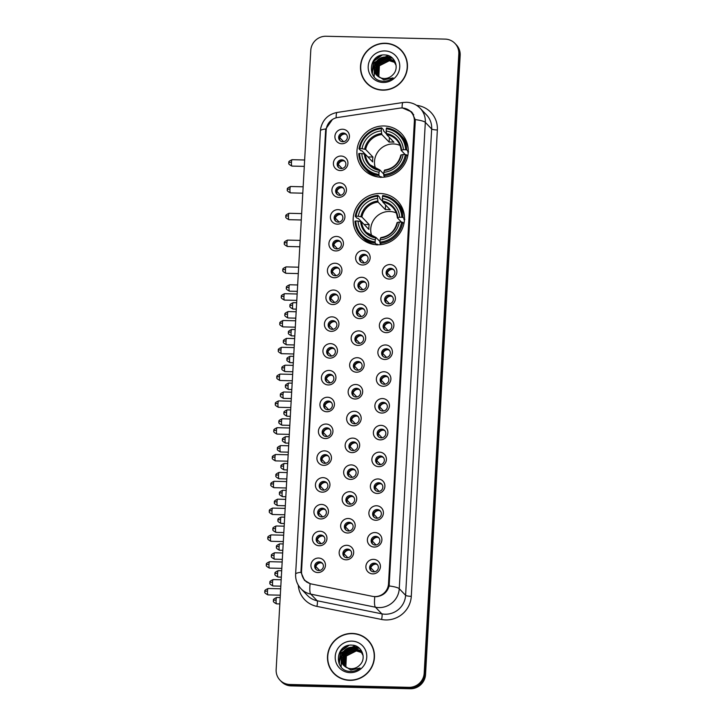 <?xml version="1.0" encoding="UTF-8"?>
<svg xmlns="http://www.w3.org/2000/svg" width="725" height="725" viewBox="0 0 725 725"><rect width="100%" height="100%" fill="white"/><g stroke="black" fill="none" stroke-linecap="round" stroke-linejoin="round"><path stroke-width="1.09" d="M380.253 193.502A26.073 25.248 -43.8 0 0 355.567 208.99A26.073 25.248 -43.8 0 0 360.008 237.193A26.073 25.248 -43.8 0 0 377.381 244.778A26.073 25.248 -43.8 0 0 402.058 229.29A26.073 25.248 -43.8 0 0 397.626 201.088A26.073 25.248 -43.8 0 0 380.253 193.502M384.023 125.969A26.073 25.248 -43.8 0 0 359.346 141.457A26.073 25.248 -43.8 0 0 363.778 169.659A26.073 25.248 -43.8 0 0 381.16 177.244A26.073 25.248 -43.8 0 0 405.837 161.766A26.073 25.248 -43.8 0 0 401.405 133.563A26.073 25.248 -43.8 0 0 384.023 125.969M340.261 170.547A7.377 7.15 136.2 0 1 333.409 163.125A7.377 7.15 136.2 0 1 341.067 156.038A7.377 7.15 136.2 0 1 347.918 163.469A7.377 7.15 136.2 0 1 340.261 170.547M341.756 159.826A4.423 4.287 -43.8 0 0 338.321 167.239A4.423 4.287 -43.8 0 0 345.462 165.898A4.423 4.287 -43.8 0 0 341.756 159.826M338.765 197.354A7.377 7.15 136.2 0 1 331.914 189.923A7.377 7.15 136.2 0 1 339.572 182.836A7.377 7.15 136.2 0 1 346.423 190.267A7.377 7.15 136.2 0 1 338.765 197.354M340.261 186.624A4.423 4.287 -43.8 0 0 336.817 194.046A4.423 4.287 -43.8 0 0 343.958 192.705A4.423 4.287 -43.8 0 0 340.261 186.624M337.261 224.152A7.377 7.15 136.2 0 1 330.41 216.721A7.377 7.15 136.2 0 1 338.077 209.643A7.377 7.15 136.2 0 1 344.928 217.065A7.377 7.15 136.2 0 1 337.261 224.152M338.756 213.422A4.423 4.287 -43.8 0 0 335.322 220.844A4.423 4.287 -43.8 0 0 342.463 219.503A4.423 4.287 -43.8 0 0 338.756 213.422M335.766 250.95A7.377 7.15 136.2 0 1 328.914 243.518A7.377 7.15 136.2 0 1 336.572 236.441A7.377 7.15 136.2 0 1 343.423 243.872A7.377 7.15 136.2 0 1 335.766 250.95M337.261 240.22A4.423 4.287 -43.8 0 0 333.826 247.642A4.423 4.287 -43.8 0 0 340.968 246.301A4.423 4.287 -43.8 0 0 337.261 240.22M334.27 277.748A7.377 7.15 136.2 0 1 327.419 270.325A7.377 7.15 136.2 0 1 335.077 263.238A7.377 7.15 136.2 0 1 341.928 270.67A7.377 7.15 136.2 0 1 334.27 277.748M335.766 267.027A4.423 4.287 -43.8 0 0 332.322 274.44A4.423 4.287 -43.8 0 0 339.463 273.098A4.423 4.287 -43.8 0 0 335.766 267.027M332.766 304.554A7.377 7.15 136.2 0 1 325.915 297.123A7.377 7.15 136.2 0 1 333.582 290.036A7.377 7.15 136.2 0 1 340.433 297.468A7.377 7.15 136.2 0 1 332.766 304.554M334.261 293.824A4.423 4.287 -43.8 0 0 330.827 301.247A4.423 4.287 -43.8 0 0 337.968 299.905A4.423 4.287 -43.8 0 0 334.261 293.824M331.271 331.352A7.377 7.15 136.2 0 1 324.419 323.921A7.377 7.15 136.2 0 1 332.077 316.843A7.377 7.15 136.2 0 1 338.928 324.265A7.377 7.15 136.2 0 1 331.271 331.352M332.766 320.622A4.423 4.287 -43.8 0 0 329.331 328.044A4.423 4.287 -43.8 0 0 336.472 326.703A4.423 4.287 -43.8 0 0 332.766 320.622M329.775 358.15A7.377 7.15 136.2 0 1 322.924 350.719A7.377 7.15 136.2 0 1 330.582 343.641A7.377 7.15 136.2 0 1 337.433 351.072A7.377 7.15 136.2 0 1 329.775 358.15M331.271 347.429A4.423 4.287 -43.8 0 0 327.827 354.842A4.423 4.287 -43.8 0 0 334.968 353.501A4.423 4.287 -43.8 0 0 331.271 347.429M328.271 384.957A7.377 7.15 136.2 0 1 321.42 377.526A7.377 7.15 136.2 0 1 329.087 370.439A7.377 7.15 136.2 0 1 335.938 377.87A7.377 7.15 136.2 0 1 328.271 384.957M329.766 374.227A4.423 4.287 -43.8 0 0 326.332 381.64A4.423 4.287 -43.8 0 0 333.473 380.299A4.423 4.287 -43.8 0 0 329.766 374.227M326.776 411.755A7.377 7.15 136.2 0 1 319.924 404.323A7.377 7.15 136.2 0 1 327.582 397.237A7.377 7.15 136.2 0 1 334.433 404.668A7.377 7.15 136.2 0 1 326.776 411.755M328.271 401.025A4.423 4.287 -43.8 0 0 324.836 408.447A4.423 4.287 -43.8 0 0 331.978 407.106A4.423 4.287 -43.8 0 0 328.271 401.025M325.28 438.553A7.377 7.15 136.2 0 1 318.429 431.121A7.377 7.15 136.2 0 1 326.087 424.043A7.377 7.15 136.2 0 1 332.938 431.475A7.377 7.15 136.2 0 1 325.28 438.553M326.776 427.822A4.423 4.287 -43.8 0 0 323.332 435.245A4.423 4.287 -43.8 0 0 330.473 433.903A4.423 4.287 -43.8 0 0 326.776 427.822M323.776 465.35A7.377 7.15 136.2 0 1 316.925 457.919A7.377 7.15 136.2 0 1 324.592 450.841A7.377 7.15 136.2 0 1 331.443 458.272A7.377 7.15 136.2 0 1 323.776 465.35M325.271 454.629A4.423 4.287 -43.8 0 0 321.837 462.042A4.423 4.287 -43.8 0 0 328.978 460.701A4.423 4.287 -43.8 0 0 325.271 454.629M322.281 492.157A7.377 7.15 136.2 0 1 315.429 484.726A7.377 7.15 136.2 0 1 323.087 477.639A7.377 7.15 136.2 0 1 329.938 485.07A7.377 7.15 136.2 0 1 322.281 492.157M323.776 481.427A4.423 4.287 -43.8 0 0 320.341 488.84A4.423 4.287 -43.8 0 0 327.483 487.508A4.423 4.287 -43.8 0 0 323.776 481.427M320.785 518.955A7.377 7.15 136.2 0 1 313.934 511.524A7.377 7.15 136.2 0 1 321.592 504.437A7.377 7.15 136.2 0 1 328.443 511.868A7.377 7.15 136.2 0 1 320.785 518.955M322.281 508.225A4.423 4.287 -43.8 0 0 318.837 515.647A4.423 4.287 -43.8 0 0 325.978 514.306A4.423 4.287 -43.8 0 0 322.281 508.225M319.281 545.753A7.377 7.15 136.2 0 1 312.43 538.322A7.377 7.15 136.2 0 1 320.097 531.244A7.377 7.15 136.2 0 1 326.948 538.675A7.377 7.15 136.2 0 1 319.281 545.753M320.776 535.023A4.423 4.287 -43.8 0 0 317.342 542.445A4.423 4.287 -43.8 0 0 324.483 541.104A4.423 4.287 -43.8 0 0 320.776 535.023M317.786 572.551A7.377 7.15 136.2 0 1 310.934 565.119A7.377 7.15 136.2 0 1 318.592 558.042A7.377 7.15 136.2 0 1 325.443 565.473A7.377 7.15 136.2 0 1 317.786 572.551M319.281 561.83A4.423 4.287 -43.8 0 0 315.846 569.243A4.423 4.287 -43.8 0 0 322.987 567.902A4.423 4.287 -43.8 0 0 319.281 561.83M341.756 143.749A7.377 7.15 136.2 0 1 334.905 136.318A7.377 7.15 136.2 0 1 342.572 129.24A7.377 7.15 136.2 0 1 349.423 136.672A7.377 7.15 136.2 0 1 341.756 143.749M343.251 133.019A4.423 4.287 -43.8 0 0 339.817 140.442A4.423 4.287 -43.8 0 0 346.958 139.1A4.423 4.287 -43.8 0 0 343.251 133.019M362.491 265.006A7.377 7.15 136.2 0 1 355.64 257.583A7.377 7.15 136.2 0 1 363.307 250.497A7.377 7.15 136.2 0 1 370.158 257.928A7.377 7.15 136.2 0 1 362.491 265.006M363.986 254.285A4.423 4.287 -43.8 0 0 360.552 261.698A4.423 4.287 -43.8 0 0 367.693 260.357A4.423 4.287 -43.8 0 0 363.986 254.285M360.996 291.812A7.377 7.15 136.2 0 1 354.144 284.381A7.377 7.15 136.2 0 1 361.811 277.294A7.377 7.15 136.2 0 1 368.663 284.726A7.377 7.15 136.2 0 1 360.996 291.812M362.491 281.083A4.423 4.287 -43.8 0 0 359.056 288.505A4.423 4.287 -43.8 0 0 366.197 287.163A4.423 4.287 -43.8 0 0 362.491 281.083M359.5 318.61A7.377 7.15 136.2 0 1 352.649 311.179A7.377 7.15 136.2 0 1 360.307 304.101A7.377 7.15 136.2 0 1 367.158 311.532A7.377 7.15 136.2 0 1 359.5 318.61M360.996 307.88A4.423 4.287 -43.8 0 0 357.552 315.303A4.423 4.287 -43.8 0 0 364.693 313.961A4.423 4.287 -43.8 0 0 360.996 307.88M357.996 345.408A7.377 7.15 136.2 0 1 351.145 337.977A7.377 7.15 136.2 0 1 358.812 330.899A7.377 7.15 136.2 0 1 365.663 338.33A7.377 7.15 136.2 0 1 357.996 345.408M359.491 334.687A4.423 4.287 -43.8 0 0 356.057 342.1A4.423 4.287 -43.8 0 0 363.198 340.759A4.423 4.287 -43.8 0 0 359.491 334.687M356.501 372.215A7.377 7.15 136.2 0 1 349.649 364.784A7.377 7.15 136.2 0 1 357.316 357.697A7.377 7.15 136.2 0 1 364.167 365.128A7.377 7.15 136.2 0 1 356.501 372.215M357.996 361.485A4.423 4.287 -43.8 0 0 354.561 368.898A4.423 4.287 -43.8 0 0 361.702 367.566A4.423 4.287 -43.8 0 0 357.996 361.485M355.005 399.013A7.377 7.15 136.2 0 1 348.154 391.582A7.377 7.15 136.2 0 1 355.812 384.495A7.377 7.15 136.2 0 1 362.663 391.926A7.377 7.15 136.2 0 1 355.005 399.013M356.501 388.283A4.423 4.287 -43.8 0 0 353.057 395.705A4.423 4.287 -43.8 0 0 360.198 394.364A4.423 4.287 -43.8 0 0 356.501 388.283M353.501 425.811A7.377 7.15 136.2 0 1 346.65 418.379A7.377 7.15 136.2 0 1 354.317 411.302A7.377 7.15 136.2 0 1 361.168 418.733A7.377 7.15 136.2 0 1 353.501 425.811M354.996 415.081A4.423 4.287 -43.8 0 0 351.562 422.503A4.423 4.287 -43.8 0 0 358.703 421.162A4.423 4.287 -43.8 0 0 354.996 415.081M352.006 452.608A7.377 7.15 136.2 0 1 345.154 445.177A7.377 7.15 136.2 0 1 352.821 438.099A7.377 7.15 136.2 0 1 359.663 445.531A7.377 7.15 136.2 0 1 352.006 452.608M353.501 441.888A4.423 4.287 -43.8 0 0 350.066 449.301A4.423 4.287 -43.8 0 0 357.208 447.959A4.423 4.287 -43.8 0 0 353.501 441.888M350.51 479.415A7.377 7.15 136.2 0 1 343.659 471.984A7.377 7.15 136.2 0 1 351.317 464.897A7.377 7.15 136.2 0 1 358.168 472.328A7.377 7.15 136.2 0 1 350.51 479.415M352.006 468.685A4.423 4.287 -43.8 0 0 348.562 476.098A4.423 4.287 -43.8 0 0 355.703 474.766A4.423 4.287 -43.8 0 0 352.006 468.685M349.006 506.213A7.377 7.15 136.2 0 1 342.155 498.782A7.377 7.15 136.2 0 1 349.822 491.695A7.377 7.15 136.2 0 1 356.673 499.126A7.377 7.15 136.2 0 1 349.006 506.213M350.501 495.483A4.423 4.287 -43.8 0 0 347.067 502.905A4.423 4.287 -43.8 0 0 354.208 501.564A4.423 4.287 -43.8 0 0 350.501 495.483M347.511 533.011A7.377 7.15 136.2 0 1 340.659 525.58A7.377 7.15 136.2 0 1 348.326 518.502A7.377 7.15 136.2 0 1 355.168 525.933A7.377 7.15 136.2 0 1 347.511 533.011M349.006 522.281A4.423 4.287 -43.8 0 0 345.571 529.703A4.423 4.287 -43.8 0 0 352.712 528.362A4.423 4.287 -43.8 0 0 349.006 522.281M346.015 559.809A7.377 7.15 136.2 0 1 339.164 552.377A7.377 7.15 136.2 0 1 346.822 545.3A7.377 7.15 136.2 0 1 353.673 552.731A7.377 7.15 136.2 0 1 346.015 559.809M347.511 549.088A4.423 4.287 -43.8 0 0 344.067 556.501A4.423 4.287 -43.8 0 0 351.208 555.16A4.423 4.287 -43.8 0 0 347.511 549.088M389.225 279.071A7.377 7.15 136.2 0 1 382.374 271.639A7.377 7.15 136.2 0 1 390.032 264.553A7.377 7.15 136.2 0 1 396.883 271.984A7.377 7.15 136.2 0 1 389.225 279.071M390.721 268.341A4.423 4.287 -43.8 0 0 387.286 275.763A4.423 4.287 -43.8 0 0 394.427 274.422A4.423 4.287 -43.8 0 0 390.721 268.341M387.721 305.868A7.377 7.15 136.2 0 1 380.879 298.437A7.377 7.15 136.2 0 1 388.537 291.359A7.377 7.15 136.2 0 1 395.388 298.791A7.377 7.15 136.2 0 1 387.721 305.868M389.225 295.138A4.423 4.287 -43.8 0 0 385.782 302.561A4.423 4.287 -43.8 0 0 392.923 301.219A4.423 4.287 -43.8 0 0 389.225 295.138M386.226 332.666A7.377 7.15 136.2 0 1 379.374 325.235A7.377 7.15 136.2 0 1 387.041 318.157A7.377 7.15 136.2 0 1 393.892 325.588A7.377 7.15 136.2 0 1 386.226 332.666M387.721 321.945A4.423 4.287 -43.8 0 0 384.286 329.358A4.423 4.287 -43.8 0 0 391.428 328.017A4.423 4.287 -43.8 0 0 387.721 321.945M384.73 359.473A7.377 7.15 136.2 0 1 377.879 352.042A7.377 7.15 136.2 0 1 385.537 344.955A7.377 7.15 136.2 0 1 392.388 352.386A7.377 7.15 136.2 0 1 384.73 359.473M386.226 348.743A4.423 4.287 -43.8 0 0 382.791 356.156A4.423 4.287 -43.8 0 0 389.932 354.824A4.423 4.287 -43.8 0 0 386.226 348.743M383.226 386.271A7.377 7.15 136.2 0 1 376.375 378.84A7.377 7.15 136.2 0 1 384.042 371.753A7.377 7.15 136.2 0 1 390.893 379.184A7.377 7.15 136.2 0 1 383.226 386.271M384.73 375.541A4.423 4.287 -43.8 0 0 381.287 382.963A4.423 4.287 -43.8 0 0 388.428 381.622A4.423 4.287 -43.8 0 0 384.73 375.541M381.731 413.069A7.377 7.15 136.2 0 1 374.879 405.638A7.377 7.15 136.2 0 1 382.546 398.56A7.377 7.15 136.2 0 1 389.397 405.991A7.377 7.15 136.2 0 1 381.731 413.069M383.226 402.339A4.423 4.287 -43.8 0 0 379.791 409.761A4.423 4.287 -43.8 0 0 386.933 408.42A4.423 4.287 -43.8 0 0 383.226 402.339M380.235 439.867A7.377 7.15 136.2 0 1 373.384 432.435A7.377 7.15 136.2 0 1 381.042 425.358A7.377 7.15 136.2 0 1 387.893 432.789A7.377 7.15 136.2 0 1 380.235 439.867M381.731 429.146A4.423 4.287 -43.8 0 0 378.296 436.559A4.423 4.287 -43.8 0 0 385.437 435.218A4.423 4.287 -43.8 0 0 381.731 429.146M378.731 466.673A7.377 7.15 136.2 0 1 371.88 459.242A7.377 7.15 136.2 0 1 379.547 452.155A7.377 7.15 136.2 0 1 386.398 459.587A7.377 7.15 136.2 0 1 378.731 466.673M380.235 455.943A4.423 4.287 -43.8 0 0 376.792 463.366A4.423 4.287 -43.8 0 0 383.933 462.024A4.423 4.287 -43.8 0 0 380.235 455.943M377.236 493.471A7.377 7.15 136.2 0 1 370.384 486.04A7.377 7.15 136.2 0 1 378.051 478.953A7.377 7.15 136.2 0 1 384.903 486.384A7.377 7.15 136.2 0 1 377.236 493.471M378.731 482.741A4.423 4.287 -43.8 0 0 375.296 490.163A4.423 4.287 -43.8 0 0 382.438 488.822A4.423 4.287 -43.8 0 0 378.731 482.741M375.74 520.269A7.377 7.15 136.2 0 1 368.889 512.838A7.377 7.15 136.2 0 1 376.547 505.76A7.377 7.15 136.2 0 1 383.398 513.191A7.377 7.15 136.2 0 1 375.74 520.269M377.236 509.539A4.423 4.287 -43.8 0 0 373.801 516.961A4.423 4.287 -43.8 0 0 380.942 515.62A4.423 4.287 -43.8 0 0 377.236 509.539M374.236 547.067A7.377 7.15 136.2 0 1 367.385 539.645A7.377 7.15 136.2 0 1 375.052 532.558A7.377 7.15 136.2 0 1 381.903 539.989A7.377 7.15 136.2 0 1 374.236 547.067M375.74 536.346A4.423 4.287 -43.8 0 0 372.297 543.759A4.423 4.287 -43.8 0 0 379.438 542.418A4.423 4.287 -43.8 0 0 375.74 536.346M372.741 573.874A7.377 7.15 136.2 0 1 365.889 566.442A7.377 7.15 136.2 0 1 373.556 559.356A7.377 7.15 136.2 0 1 380.407 566.787A7.377 7.15 136.2 0 1 372.741 573.874M374.236 563.144A4.423 4.287 -43.8 0 0 370.801 570.566A4.423 4.287 -43.8 0 0 377.942 569.225A4.423 4.287 -43.8 0 0 374.236 563.144M338.774 167.656A4.423 4.287 136.2 0 1 345.1 161.584M337.279 194.454A4.423 4.287 136.2 0 1 343.596 188.382M335.775 221.252A4.423 4.287 136.2 0 1 342.1 215.189M334.279 248.05A4.423 4.287 136.2 0 1 340.605 241.987M332.784 274.857A4.423 4.287 136.2 0 1 339.101 268.785M331.28 301.654A4.423 4.287 136.2 0 1 337.605 295.583M329.784 328.452A4.423 4.287 136.2 0 1 336.11 322.389M328.289 355.25A4.423 4.287 136.2 0 1 334.606 349.187M326.785 382.057A4.423 4.287 136.2 0 1 333.11 375.985M325.289 408.855A4.423 4.287 136.2 0 1 331.615 402.783M323.794 435.653A4.423 4.287 136.2 0 1 330.111 429.59M322.29 462.45A4.423 4.287 136.2 0 1 328.615 456.388M320.794 489.257A4.423 4.287 136.2 0 1 327.12 483.185M319.299 516.055A4.423 4.287 136.2 0 1 325.616 509.992M317.795 542.853A4.423 4.287 136.2 0 1 324.12 536.79M316.299 569.651A4.423 4.287 136.2 0 1 322.625 563.588M340.27 140.849A4.423 4.287 136.2 0 1 346.595 134.787M361.005 262.115A4.423 4.287 136.2 0 1 367.33 256.043M359.509 288.913A4.423 4.287 136.2 0 1 365.835 282.841M358.014 315.71A4.423 4.287 136.2 0 1 364.34 309.647M356.51 342.508A4.423 4.287 136.2 0 1 362.835 336.445M355.014 369.315A4.423 4.287 136.2 0 1 361.34 363.243M353.519 396.113A4.423 4.287 136.2 0 1 359.836 390.041M352.015 422.911A4.423 4.287 136.2 0 1 358.34 416.848M350.519 449.708A4.423 4.287 136.2 0 1 356.845 443.646M349.024 476.515A4.423 4.287 136.2 0 1 355.341 470.443M347.52 503.313A4.423 4.287 136.2 0 1 353.845 497.25M346.024 530.111A4.423 4.287 136.2 0 1 352.35 524.048M344.529 556.918A4.423 4.287 136.2 0 1 350.846 550.846M387.739 276.171A4.423 4.287 136.2 0 1 394.065 270.099M386.244 302.968A4.423 4.287 136.2 0 1 392.56 296.906M384.739 329.766A4.423 4.287 136.2 0 1 391.065 323.703M383.244 356.573A4.423 4.287 136.2 0 1 389.57 350.501M381.749 383.371A4.423 4.287 136.2 0 1 388.065 377.308M380.244 410.169A4.423 4.287 136.2 0 1 386.57 404.106M378.749 436.967A4.423 4.287 136.2 0 1 385.075 430.904M377.254 463.773A4.423 4.287 136.2 0 1 383.57 457.702M375.749 490.571A4.423 4.287 136.2 0 1 382.075 484.508M374.254 517.369A4.423 4.287 136.2 0 1 380.58 511.306M372.759 544.176A4.423 4.287 136.2 0 1 379.075 538.104M371.254 570.974A4.423 4.287 136.2 0 1 377.58 564.902M399.756 108.134A13.277 12.86 136.2 0 1 414.365 121.365L388.509 583.842A13.277 12.86 136.2 0 1 372.46 596.34L311.623 584.033A13.277 12.86 136.2 0 1 301.555 570.91L326.196 130.101A13.277 12.86 136.2 0 1 337.705 117.495L399.756 108.134M385.292 43.237A23.852 23.109 -43.8 0 0 362.708 57.411A23.852 23.109 -43.8 0 0 366.759 83.221A23.852 23.109 -43.8 0 0 382.664 90.163A23.852 23.109 -43.8 0 0 405.248 75.989A23.852 23.109 -43.8 0 0 401.188 50.188A23.852 23.109 -43.8 0 0 385.292 43.237M363.832 78.953A23.852 23.109 -43.8 0 0 367.104 83.565M352.296 633.423A23.852 23.109 -43.8 0 0 329.712 647.597A23.852 23.109 -43.8 0 0 333.763 673.398A23.852 23.109 -43.8 0 0 349.667 680.349A23.852 23.109 -43.8 0 0 372.251 666.175A23.852 23.109 -43.8 0 0 368.191 640.374A23.852 23.109 -43.8 0 0 352.296 633.423M330.836 669.139A23.852 23.109 -43.8 0 0 334.107 673.752M402.846 108.107L411.664 111.931L415.198 119.598L415.253 121.555L389.126 585.945C387.313 592.162 383.181 595.742 376.737 596.657L374.798 596.666A17.219 3.552 101.4 0 0 375.478 607.224L310.808 594.138A19.675 19.058 136.2 0 1 301.038 588.782L307.391 595.406A19.675 19.058 -43.8 0 0 317.16 600.762L381.821 613.839A19.675 19.058 -43.8 0 0 385.165 614.211A19.675 19.058 -43.8 0 0 405.601 595.325L431.674 128.987A19.675 19.058 -43.8 0 0 426.517 114.903L420.174 108.279A19.675 19.058 136.2 0 1 425.321 122.362A17.219 2.972 -176.8 0 0 415.198 119.598M408.918 110.191L411.854 112.176M280.013 680.186L281.373 681.6A14.754 14.292 -43.8 0 0 291.205 685.895L410.214 688.75L409.543 688.043A14.754 14.292 -43.8 0 0 424.868 673.878L459.487 54.665A14.754 14.292 -43.8 0 0 455.617 44.107A14.754 14.292 -43.8 0 1 459.487 54.665L424.868 673.878A14.754 14.292 -43.8 0 1 409.543 688.043L290.535 685.188L409.543 688.043L408.864 687.336A14.754 14.292 -43.8 0 0 424.188 673.172L458.807 53.958A14.754 14.292 -43.8 0 0 454.947 43.4A14.754 14.292 -43.8 0 0 445.105 39.105L326.096 36.25A14.754 14.292 -43.8 0 0 310.771 50.415L276.153 669.628A14.754 14.292 -43.8 0 0 280.013 680.186A14.754 14.292 -43.8 0 0 289.855 684.482L408.864 687.336M280.693 680.893A14.754 14.292 -43.8 0 0 290.535 685.188A14.754 14.292 -43.8 0 1 280.693 680.893M416.612 105.361A24.596 23.825 136.2 0 1 437.356 129.983L411.283 596.331A24.596 23.825 136.2 0 1 385.745 619.938A24.596 23.825 136.2 0 1 381.567 619.467L316.897 606.39A4.921 1.015 -78.6 0 0 317.16 600.762L310.808 594.138A17.219 3.552 101.4 0 1 310.119 583.652L304.4 580.227L300.993 572.306L301.002 570.811L325.616 130.509L325.779 128.996L332.458 119.417M304.835 580.662L302.397 576.275M368.527 640.728A23.852 23.109 -43.8 0 0 364.05 637.266M401.523 50.542A23.852 23.109 -43.8 0 0 397.046 47.08M410.214 688.75A14.754 14.292 -43.8 0 0 425.539 674.585L460.167 55.372A14.754 14.292 -43.8 0 0 456.297 44.814L454.947 43.4M404.795 55.163A23.608 22.865 -43.8 0 0 401.695 51.058L401.016 50.36A23.608 22.865 -43.8 0 0 385.274 43.482A23.608 22.865 -43.8 0 0 362.926 57.502A23.608 22.865 -43.8 0 0 366.941 83.049A23.608 22.865 -43.8 0 0 382.682 89.918A23.608 22.865 -43.8 0 0 405.03 75.898A23.608 22.865 -43.8 0 0 401.016 50.36M382.456 62.25L388.836 59.704M378.64 76.796L379.13 65.504L389.08 60.447L394.826 62.314M378.803 76.904L379.392 65.785L389.352 60.728L394.926 62.486M377.988 76.333L377.263 75.128L378.051 64.38L388.002 59.332L394.391 61.661M378.142 76.46L377.526 75.409L378.323 64.661L388.274 59.604L394.5 61.815M377.372 75.835L376.184 74.004L376.973 63.256L386.933 58.208L393.911 61.045M377.526 75.962L376.456 74.285L377.245 63.537L387.195 58.489L394.038 61.19M396.104 65.359L393.394 60.465L385.854 57.085C375.894 56.133 369.949 69.944 377.335 75.79A11.12 10.766 -43.8 0 0 392.687 74.947C400.01 68.313 394.853 55.172 385.265 54.982C368.336 53.224 366.252 80.466 382.628 81.191L383.443 81.236C387.032 81.282 390.249 80.167 393.095 77.883L383.833 79.85L376.819 75.291M376.955 75.427L375.378 73.162L376.166 62.422L386.126 57.366L393.53 60.601M384.857 50.931A16.032 15.533 -43.8 0 0 368.209 66.319A16.032 15.533 -43.8 0 0 383.099 82.469A16.032 15.533 -43.8 0 0 399.747 67.081A16.032 15.533 -43.8 0 0 384.857 50.931M366.941 83.049L367.62 83.756A23.608 22.865 -43.8 0 0 371.581 87.027M372.278 73.905L373.855 61.181L382.039 55.136M374.136 76.723L374.925 62.296L388.491 55.689M374.517 66.301L376.003 63.419L383.715 57.529M385.392 57.076L391.065 57.003M375.595 67.425L377.082 64.543L384.794 58.652M386.461 58.199L389.098 57.891M389.588 57.882L392.551 58.208M371.889 72.998L373.719 61.036L380.417 55.526M373.973 76.524L374.789 62.16L388.02 55.526M374.87 65.032L375.867 63.283L382.401 57.837M384.504 57.112L390.82 56.849M375.94 66.156L376.946 64.398L383.471 58.961M385.582 58.236L388.663 57.764M389.225 57.746L392.397 58.063M371.798 645.341A23.608 22.865 -43.8 0 0 368.699 641.244L368.019 640.537A23.608 22.865 -43.8 0 0 352.278 633.668A23.608 22.865 -43.8 0 0 329.929 647.688A23.608 22.865 -43.8 0 0 333.944 673.235A23.608 22.865 -43.8 0 0 349.686 680.104A23.608 22.865 -43.8 0 0 372.034 666.085A23.608 22.865 -43.8 0 0 368.019 640.537M349.459 652.437L355.839 649.89M345.644 666.982L346.133 655.69L356.084 650.633L361.829 652.5M345.807 667.091L346.396 655.971L356.356 650.914L361.929 652.672M344.991 666.52L344.266 665.314L345.055 654.566L355.005 649.509L361.394 651.847M345.145 666.638L344.529 665.595L345.327 654.847L355.277 649.79L361.503 652.002M344.375 666.021L343.188 664.191L343.976 653.442L353.936 648.395L360.914 651.222M344.529 666.148L343.46 664.472L344.248 653.723L354.199 648.676L361.041 651.376M363.107 655.545L360.397 650.642L352.858 647.271C342.898 646.319 336.953 660.131 344.339 665.976A11.12 10.766 -43.8 0 0 359.691 665.133C367.013 658.499 361.857 645.359 352.268 645.168C335.34 643.41 333.255 670.652 349.631 671.377L350.447 671.423C354.036 671.468 357.253 670.344 360.098 668.069L350.837 670.036L343.822 665.478M343.958 665.613L342.381 663.348L343.17 652.6L353.129 647.552L360.533 650.787M351.861 641.118A16.032 15.533 -43.8 0 0 335.213 656.506A16.032 15.533 -43.8 0 0 350.103 672.655A16.032 15.533 -43.8 0 0 366.75 657.267A16.032 15.533 -43.8 0 0 351.861 641.118M333.944 673.235L334.624 673.942A23.608 22.865 -43.8 0 0 338.584 677.213M339.282 664.091L340.859 651.358L349.042 645.322M341.14 666.909L341.928 652.482L355.495 645.875M341.52 656.487L343.007 653.606L350.719 647.715M352.395 647.262L358.068 647.189M342.599 657.602L344.085 654.729L351.797 648.839M353.465 648.386L356.102 648.077M356.591 648.068L359.555 648.395M338.892 663.185L340.723 651.222L347.42 645.712M340.977 666.71L341.792 652.346L355.023 645.712M341.874 655.219L342.871 653.461L349.405 648.023M351.507 647.298L357.824 647.035M342.943 656.342L343.949 654.584L350.474 649.147M352.586 648.422L355.667 647.951M356.229 647.933L359.401 648.25M400.01 145.399A18.197 17.627 -43.8 0 0 393.412 143.949A18.197 17.627 -43.8 0 0 375.659 168.753M380.571 177.226L379.012 175.595L378.894 174.453A23.418 22.674 -43.8 0 1 359.555 153.473L361.793 153.528A21.152 20.49 -43.8 0 0 379.021 172.215L379.864 169.994L383.761 174.054M365.201 154.198L361.993 150.845L360.833 150.682L359.02 148.797L359.827 148.643A23.418 22.674 -43.8 0 1 381.45 128.651L381.332 130.89A21.152 20.49 -43.8 0 0 362.065 148.698L365.672 149.477L372.949 157.062A18.197 17.627 -43.8 0 0 372.677 161.902L365.409 154.316L361.793 153.528M405.628 149.74L406.77 149.939A24.396 23.635 -43.8 0 0 400.363 134.895A24.396 23.635 -43.8 0 0 386.516 127.972L386.289 128.769A23.418 22.674 -43.8 0 1 405.628 149.74L403.39 149.685A21.152 20.49 -43.8 0 0 386.162 131.007L386.688 134.642L393.965 142.227A18.197 17.627 -43.8 0 0 391.554 142.009A18.197 17.627 -43.8 0 0 389.126 142.109L381.848 134.524L381.332 130.89M408.583 151.824L407.695 151.942L408.22 152.486M381.631 177.253L381.015 176.61L380.824 177.489M381.45 128.651L381.676 127.854L383.489 129.739L383.57 130.908L386.461 133.926M359.555 153.473L358.757 153.627A24.396 23.635 -43.8 0 0 365.155 168.671L366.968 170.565A24.396 23.635 -43.8 0 0 378.169 177M383.842 175.713A24.396 23.635 -43.8 0 0 406.498 154.778L405.357 154.579A23.418 22.674 -43.8 0 1 383.733 174.562L383.842 175.713L385.111 177.036M407.731 156.056L406.498 154.778M365.155 168.671A24.396 23.635 -43.8 0 0 379.012 175.595M381.676 127.854A24.396 23.635 -43.8 0 0 359.02 148.797M383.733 174.562L383.86 172.323A21.152 20.49 -43.8 0 0 403.118 154.525L405.357 154.579M379.021 172.215L378.894 174.453M362.065 148.698L359.827 148.643M403.118 154.525L401.288 154.869A18.922 18.324 -43.8 0 1 384.368 170.52L383.86 172.323M364.394 153.981A18.922 18.324 -43.8 0 0 379.528 170.402L379.864 169.994M408.148 148.244A24.396 23.635 -43.8 0 0 402.176 136.78L400.363 134.895M406.77 149.939L408.266 151.498M386.162 131.007L386.289 128.769M405.221 154.57L401.142 150.329L403.39 149.685M401.142 150.329L401.559 150.03A18.922 18.324 -43.8 0 0 386.425 133.618M389.388 137.46L389.126 142.109M372.949 157.062L367.928 156.944M396.231 212.923A18.197 17.627 -43.8 0 0 389.642 211.483A18.197 17.627 -43.8 0 0 371.889 236.287M376.792 244.76L375.233 243.129L375.115 241.978A23.418 22.674 -43.8 0 1 355.785 221.007L358.023 221.062A21.152 20.49 -43.8 0 0 375.242 239.739L376.094 237.528L379.982 241.588M361.431 221.723L358.213 218.379L357.062 218.216L355.25 216.322L356.048 216.177A23.418 22.674 -43.8 0 1 377.68 196.185L377.553 198.423A21.152 20.49 -43.8 0 0 358.286 216.222L361.902 217.011L369.179 224.596A18.197 17.627 -43.8 0 0 368.907 229.435L361.63 221.85L358.023 221.062M401.849 217.273L402.991 217.473A24.396 23.635 -43.8 0 0 396.593 202.429A24.396 23.635 -43.8 0 0 382.737 195.505L382.519 196.303A23.418 22.674 -43.8 0 1 401.849 217.273L399.611 217.219A21.152 20.49 -43.8 0 0 382.392 198.541L382.909 202.175L390.186 209.761A18.197 17.627 -43.8 0 0 387.775 209.543A18.197 17.627 -43.8 0 0 385.347 209.643L378.069 202.058L377.553 198.423M404.804 219.358L403.925 219.476L404.441 220.019M377.861 244.787L377.236 244.144L377.045 245.023M377.68 196.185L377.897 195.387L379.71 197.273L379.791 198.442L382.691 201.459M355.785 221.007L354.978 221.161A24.396 23.635 -43.8 0 0 361.376 236.205L363.189 238.099A24.396 23.635 -43.8 0 0 374.399 244.533M380.072 243.247A24.396 23.635 -43.8 0 0 402.719 222.312L401.577 222.104A23.418 22.674 -43.8 0 1 379.954 242.096L380.072 243.247L381.341 244.57M403.952 223.59L402.719 222.312M361.376 236.205A24.396 23.635 -43.8 0 0 375.233 243.129M377.897 195.387A24.396 23.635 -43.8 0 0 355.25 216.322M379.954 242.096L380.081 239.857A21.152 20.49 -43.8 0 0 399.339 222.058L401.577 222.104M375.242 239.739L375.115 241.978M358.286 216.222L356.048 216.177M399.339 222.058L397.517 222.403A18.922 18.324 -43.8 0 1 380.589 238.045L380.081 239.857M360.615 221.515A18.922 18.324 -43.8 0 0 375.749 237.936L376.094 237.528M404.369 215.778A24.396 23.635 -43.8 0 0 398.406 204.314L396.593 202.429M402.991 217.473L404.487 219.023M382.392 198.541L382.519 196.303M401.442 222.104L397.373 217.863L399.611 217.219M397.373 217.863L397.789 217.563A18.922 18.324 -43.8 0 0 382.655 201.151M385.609 204.994L385.347 209.643M369.179 224.596L364.149 224.478M392.361 269.319A5.41 5.238 -43.8 0 0 387.304 273.062L391.065 276.986M390.857 296.117A5.41 5.238 -43.8 0 0 385.8 299.86L389.57 303.793M389.361 322.915A5.41 5.238 -43.8 0 0 384.304 326.667L388.074 330.591M387.866 349.713A5.41 5.238 -43.8 0 0 382.809 353.465L386.57 357.389M386.362 376.52A5.41 5.238 -43.8 0 0 381.305 380.263L385.075 384.187M384.866 403.317A5.41 5.238 -43.8 0 0 379.809 407.06L383.579 410.993M383.371 430.115A5.41 5.238 -43.8 0 0 378.314 433.867L382.075 437.791M381.867 456.913A5.41 5.238 -43.8 0 0 376.81 460.665L380.58 464.589M380.371 483.72A5.41 5.238 -43.8 0 0 375.314 487.463L379.084 491.387M378.876 510.518A5.41 5.238 -43.8 0 0 373.819 514.261L377.58 518.194M377.372 537.316A5.41 5.238 -43.8 0 0 372.315 541.067L376.085 544.992M375.876 564.123A5.41 5.238 -43.8 0 0 370.819 567.865L374.589 571.789M365.627 255.254A5.41 5.238 -43.8 0 0 360.57 259.006L364.34 262.93M364.131 282.061A5.41 5.238 -43.8 0 0 359.074 285.804L362.835 289.728M362.636 308.859A5.41 5.238 -43.8 0 0 357.57 312.602L361.34 316.535M361.132 335.657A5.41 5.238 -43.8 0 0 356.075 339.409L359.845 343.333M359.636 362.455A5.41 5.238 -43.8 0 0 354.579 366.207L358.34 370.131M358.141 389.262A5.41 5.238 -43.8 0 0 353.075 393.004L356.845 396.928M356.637 416.059A5.41 5.238 -43.8 0 0 351.58 419.802L355.35 423.735M355.141 442.857A5.41 5.238 -43.8 0 0 350.084 446.609L353.845 450.533M353.637 469.655A5.41 5.238 -43.8 0 0 348.58 473.407L352.35 477.331M352.142 496.462A5.41 5.238 -43.8 0 0 347.085 500.205L350.855 504.129M350.646 523.26A5.41 5.238 -43.8 0 0 345.589 527.002L349.35 530.936M349.142 550.058A5.41 5.238 -43.8 0 0 344.085 553.809L347.855 557.733M344.892 133.998A5.41 5.238 -43.8 0 0 339.835 137.741L343.605 141.674M343.396 160.796A5.41 5.238 -43.8 0 0 338.339 164.548L342.1 168.472M341.892 187.603A5.41 5.238 -43.8 0 0 336.835 191.346L340.605 195.27M340.397 214.401A5.41 5.238 -43.8 0 0 335.34 218.143L339.11 222.067M338.901 241.198A5.41 5.238 -43.8 0 0 333.844 244.95L337.605 248.874M337.397 267.996A5.41 5.238 -43.8 0 0 332.34 271.748L336.11 275.672M335.902 294.803A5.41 5.238 -43.8 0 0 330.845 298.546L334.615 302.47M334.406 321.601A5.41 5.238 -43.8 0 0 329.349 325.344L333.11 329.277M332.902 348.399A5.41 5.238 -43.8 0 0 327.845 352.151L331.615 356.075M331.407 375.197A5.41 5.238 -43.8 0 0 326.35 378.948L330.12 382.873M329.911 402.003A5.41 5.238 -43.8 0 0 324.854 405.746L328.615 409.67M328.407 428.801A5.41 5.238 -43.8 0 0 323.35 432.544L327.12 436.477M326.912 455.599A5.41 5.238 -43.8 0 0 321.855 459.351L325.625 463.275M325.416 482.397A5.41 5.238 -43.8 0 0 320.359 486.149L324.12 490.073M323.912 509.204A5.41 5.238 -43.8 0 0 318.855 512.947L322.625 516.871M322.417 536.002A5.41 5.238 -43.8 0 0 317.36 539.744L321.13 543.678M320.921 562.799A5.41 5.238 -43.8 0 0 315.864 566.551L319.625 570.475M388.509 583.842L389.343 584.703M414.365 121.365L415.217 122.253M411.283 596.331A4.921 0.852 3.2 0 1 405.601 595.325L399.248 588.709A19.675 19.058 136.2 0 1 378.822 607.595A19.675 19.058 136.2 0 1 375.478 607.224L381.821 613.839A4.921 1.015 -78.6 0 1 381.567 619.467M420.174 108.279C416.404 104.472 411.854 102.47 406.517 102.27L403.118 102.488A17.219 2.519 81.4 0 0 402.103 107.998M389.126 585.945A17.219 2.972 3.2 0 1 399.248 588.709L425.321 122.362L431.674 128.987A4.921 0.852 3.2 0 0 437.356 129.983M300.993 572.306A17.219 2.972 -176.8 0 0 295.628 574.146C295.401 579.773 297.205 584.649 301.038 588.782M295.628 574.146L320.414 130.835A17.219 2.972 3.2 0 1 325.779 128.996M320.414 130.835L320.776 127.999C322.987 119.389 328.452 114.206 337.161 112.438A17.219 2.519 81.4 0 0 336.155 117.831M316.897 606.39A24.596 23.825 136.2 0 1 298.265 585.111M424.188 673.172L425.539 674.585M458.807 53.958L460.167 55.372M289.855 684.482L291.205 685.895M303.367 578.559L304.083 579.311M412.607 113.037A15.742 15.243 -43.8 0 0 412.036 113.055M301.002 570.811L301.537 571.354M325.616 130.509L326.141 131.053M365.409 154.316A18.197 17.627 -43.8 0 0 370.14 164.919A18.197 17.627 -43.8 0 0 379.737 169.976M381.848 134.524A18.197 17.627 -43.8 0 0 365.672 149.477M381.586 133.5A18.922 18.324 -43.8 0 0 364.657 149.151M401.133 150.193A18.197 17.627 -43.8 0 0 396.412 139.717A18.197 17.627 -43.8 0 0 386.688 134.642M361.63 221.85A18.197 17.627 -43.8 0 0 366.37 232.453A18.197 17.627 -43.8 0 0 375.958 237.51M378.069 202.058A18.197 17.627 -43.8 0 0 361.902 217.011M377.816 201.033A18.922 18.324 -43.8 0 0 360.887 216.684M397.363 217.727A18.197 17.627 -43.8 0 0 392.633 207.25A18.197 17.627 -43.8 0 0 382.909 202.175M292.565 305.288A3.199 0.571 -88.6 0 1 293.19 302.66C287.879 305.026 290.743 305.506 289.928 305.678A3.199 0.553 3.2 0 1 292.565 305.288A3.199 0.571 -88.6 0 0 293.036 309.058L296.308 309.131M289.973 305.787A3.199 0.553 3.2 0 1 289.928 305.678C290.725 306.068 287.789 306.34 293.036 309.058M291.069 332.086A3.199 0.571 -88.6 0 1 291.695 329.467C286.384 331.823 289.239 332.304 288.423 332.485A3.199 0.553 3.2 0 1 291.069 332.086A3.199 0.571 -88.6 0 0 291.541 335.856L294.803 335.938M288.478 332.585A3.199 0.553 3.2 0 1 288.423 332.485C289.23 332.866 286.293 333.147 291.541 335.856M289.565 358.884A3.199 0.571 -88.6 0 1 290.199 356.265C284.889 358.621 287.743 359.102 286.928 359.283A3.199 0.553 3.2 0 1 289.565 358.884A3.199 0.571 -88.6 0 0 290.045 362.654L293.308 362.736M286.973 359.382A3.199 0.553 3.2 0 1 286.928 359.283C287.725 359.663 284.798 359.944 290.045 362.654M288.07 385.682A3.199 0.571 -88.6 0 1 288.695 383.063C283.384 385.428 286.248 385.908 285.433 386.081A3.199 0.553 3.2 0 1 288.07 385.682A3.199 0.571 -88.6 0 0 288.541 389.452L291.812 389.533M285.478 386.18A3.199 0.553 3.2 0 1 285.433 386.081C286.23 386.461 283.294 386.742 288.541 389.452M286.574 412.489A3.199 0.571 -88.6 0 1 287.2 409.861C281.889 412.226 284.744 412.706 283.928 412.878A3.199 0.553 3.2 0 1 286.574 412.489A3.199 0.571 -88.6 0 0 287.046 416.259L290.308 416.331M283.983 412.987A3.199 0.553 3.2 0 1 283.928 412.878C284.735 413.268 281.798 413.54 287.046 416.259M285.07 439.287A3.199 0.571 -88.6 0 1 285.704 436.667C280.394 439.024 283.248 439.504 282.433 439.685A3.199 0.553 3.2 0 1 285.07 439.287A3.199 0.571 -88.6 0 0 285.55 443.057L288.813 443.138M282.478 439.785A3.199 0.553 3.2 0 1 282.433 439.685C283.23 440.066 280.303 440.347 285.55 443.057M283.575 466.084A3.199 0.571 -88.6 0 1 284.2 463.465C278.889 465.831 281.753 466.302 280.938 466.483A3.199 0.553 3.2 0 1 283.575 466.084A3.199 0.571 -88.6 0 0 284.046 469.854L287.317 469.936M280.983 466.583A3.199 0.553 3.2 0 1 280.938 466.483C281.735 466.864 278.799 467.145 284.046 469.854M282.079 492.882A3.199 0.571 -88.6 0 1 282.705 490.263C277.394 492.628 280.249 493.109 279.433 493.281A3.199 0.553 3.2 0 1 282.079 492.882A3.199 0.571 -88.6 0 0 282.551 496.652L285.813 496.734M279.478 493.381A3.199 0.553 3.2 0 1 279.433 493.281C280.24 493.662 277.303 493.942 282.551 496.652M280.575 519.689A3.199 0.571 -88.6 0 1 281.209 517.061C275.899 519.426 278.753 519.907 277.938 520.079A3.199 0.553 3.2 0 1 280.575 519.689A3.199 0.571 -88.6 0 0 281.055 523.459L284.318 523.532M277.983 520.188A3.199 0.553 3.2 0 1 277.938 520.079C278.735 520.468 275.808 520.749 281.055 523.459M279.08 546.487A3.199 0.571 -88.6 0 1 279.705 543.868C274.394 546.224 277.258 546.704 276.442 546.886A3.199 0.553 3.2 0 1 279.08 546.487A3.199 0.571 -88.6 0 0 279.551 550.257L282.822 550.338M276.488 546.985A3.199 0.553 3.2 0 1 276.442 546.886C277.24 547.266 274.304 547.547 279.551 550.257M277.584 573.285A3.199 0.571 -88.6 0 1 278.21 570.666C272.899 573.031 275.754 573.511 274.938 573.683A3.199 0.553 3.2 0 1 277.584 573.285A3.199 0.571 -88.6 0 0 278.056 577.055L281.318 577.136M274.983 573.783A3.199 0.553 3.2 0 1 274.938 573.683C275.745 574.064 272.808 574.345 278.056 577.055M276.08 600.092A3.199 0.571 -88.6 0 1 276.714 597.463C271.404 599.829 274.258 600.309 273.443 600.481A3.199 0.553 3.2 0 1 276.08 600.092A3.199 0.571 -88.6 0 0 276.56 603.862L279.823 603.934M273.488 600.59A3.199 0.553 3.2 0 1 273.443 600.481C274.24 600.862 271.313 601.143 276.56 603.862M289.012 287.399A3.199 0.571 -88.6 0 1 289.638 284.78C284.327 287.136 287.191 287.617 286.375 287.798A3.199 0.553 3.2 0 1 289.012 287.399A3.199 0.571 -88.6 0 0 289.483 291.169L297.295 291.359M286.42 287.897A3.199 0.553 3.2 0 1 286.375 287.798C287.173 288.178 284.236 288.459 289.483 291.169M287.517 314.197A3.199 0.571 -88.6 0 1 288.142 311.578C282.832 313.943 285.686 314.423 284.871 314.596A3.199 0.553 3.2 0 1 287.517 314.197A3.199 0.571 -88.6 0 0 287.988 317.967L295.8 318.157M284.916 314.695A3.199 0.553 3.2 0 1 284.871 314.596C285.677 314.976 282.741 315.257 287.988 317.967M286.013 341.004A3.199 0.571 -88.6 0 1 286.647 338.376C281.336 340.741 284.191 341.221 283.375 341.393A3.199 0.553 3.2 0 1 286.013 341.004A3.199 0.571 -88.6 0 0 286.493 344.774L294.305 344.955M283.421 341.502A3.199 0.553 3.2 0 1 283.375 341.393C284.173 341.783 281.246 342.064 286.493 344.774M284.517 367.802A3.199 0.571 -88.6 0 1 285.142 365.183C279.832 367.539 282.696 368.019 281.88 368.2A3.199 0.553 3.2 0 1 284.517 367.802A3.199 0.571 -88.6 0 0 284.988 371.572L292.8 371.762M281.925 368.3A3.199 0.553 3.2 0 1 281.88 368.2C282.678 368.581 279.741 368.862 284.988 371.572M283.022 394.599A3.199 0.571 -88.6 0 1 283.647 391.98C278.337 394.346 281.191 394.826 280.376 394.998A3.199 0.553 3.2 0 1 283.022 394.599A3.199 0.571 -88.6 0 0 283.493 398.369L291.305 398.56M280.421 395.098A3.199 0.553 3.2 0 1 280.376 394.998C281.182 395.379 278.246 395.66 283.493 398.369M281.517 421.406A3.199 0.571 -88.6 0 1 282.152 418.778C276.841 421.143 279.696 421.624 278.88 421.796A3.199 0.553 3.2 0 1 281.517 421.406A3.199 0.571 -88.6 0 0 281.998 425.176L289.81 425.358M278.926 421.905A3.199 0.553 3.2 0 1 278.88 421.796C279.678 422.177 276.751 422.458 281.998 425.176M280.022 448.204A3.199 0.571 -88.6 0 1 280.647 445.576C275.337 447.941 278.201 448.422 277.385 448.594A3.199 0.553 3.2 0 1 280.022 448.204A3.199 0.571 -88.6 0 0 280.493 451.974L288.305 452.155M277.43 448.702A3.199 0.553 3.2 0 1 277.385 448.594C278.183 448.983 275.246 449.264 280.493 451.974M278.527 475.002A3.199 0.571 -88.6 0 1 279.152 472.383C273.842 474.739 276.696 475.219 275.881 475.401A3.199 0.553 3.2 0 1 278.527 475.002A3.199 0.571 -88.6 0 0 278.998 478.772L286.81 478.962M275.926 475.5A3.199 0.553 3.2 0 1 275.881 475.401C276.687 475.781 273.751 476.062 278.998 478.772M277.022 501.8A3.199 0.571 -88.6 0 1 277.657 499.181C272.346 501.546 275.201 502.026 274.385 502.198A3.199 0.553 3.2 0 1 277.022 501.8A3.199 0.571 -88.6 0 0 277.503 505.57L285.315 505.76M274.431 502.298A3.199 0.553 3.2 0 1 274.385 502.198C275.183 502.579 272.256 502.86 277.503 505.57M275.527 528.607A3.199 0.571 -88.6 0 1 276.153 525.978C270.842 528.344 273.706 528.824 272.89 528.996A3.199 0.553 3.2 0 1 275.527 528.607A3.199 0.571 -88.6 0 0 275.998 532.377L283.81 532.558M272.935 529.105A3.199 0.553 3.2 0 1 272.89 528.996C273.688 529.377 270.751 529.658 275.998 532.377M274.032 555.404A3.199 0.571 -88.6 0 1 274.657 552.776C269.347 555.142 272.201 555.622 271.386 555.794A3.199 0.553 3.2 0 1 274.032 555.404A3.199 0.571 -88.6 0 0 274.503 559.174L282.315 559.365M271.431 555.903A3.199 0.553 3.2 0 1 271.386 555.794C272.192 556.184 269.256 556.465 274.503 559.174M272.528 582.202A3.199 0.571 -88.6 0 1 273.162 579.583C267.851 581.939 270.706 582.42 269.89 582.601A3.199 0.553 3.2 0 1 272.528 582.202A3.199 0.571 -88.6 0 0 273.008 585.972L280.82 586.162M269.936 582.701A3.199 0.553 3.2 0 1 269.89 582.601C270.688 582.982 267.761 583.263 273.008 585.972M291.45 162.318A3.199 0.571 -88.6 0 1 292.084 159.69C286.774 162.056 289.628 162.536 288.813 162.708A3.199 0.553 3.2 0 1 291.45 162.318A3.199 0.571 -88.6 0 0 291.93 166.088L304.282 166.378M288.858 162.817A3.199 0.553 3.2 0 1 288.813 162.708C289.61 163.098 286.683 163.379 291.93 166.088M289.955 189.116A3.199 0.571 -88.6 0 1 290.58 186.497C285.269 188.853 288.133 189.334 287.317 189.515A3.199 0.553 3.2 0 1 289.955 189.116A3.199 0.571 -88.6 0 0 290.426 192.886L302.787 193.185M287.363 189.615A3.199 0.553 3.2 0 1 287.317 189.515C288.115 189.896 285.179 190.177 290.426 192.886M288.459 215.914A3.199 0.571 -88.6 0 1 289.085 213.295C283.774 215.66 286.629 216.132 285.813 216.313A3.199 0.553 3.2 0 1 288.459 215.914A3.199 0.571 -88.6 0 0 288.931 219.684L301.292 219.983M285.858 216.413A3.199 0.553 3.2 0 1 285.813 216.313C286.62 216.693 283.683 216.974 288.931 219.684M286.955 242.721A3.199 0.571 -88.6 0 1 287.589 240.093C282.279 242.458 285.133 242.938 284.318 243.111A3.199 0.553 3.2 0 1 286.955 242.721A3.199 0.571 -88.6 0 0 287.435 246.491L299.788 246.781M284.363 243.219A3.199 0.553 3.2 0 1 284.318 243.111C285.115 243.491 282.188 243.772 287.435 246.491M285.46 269.519A3.199 0.571 -88.6 0 1 286.085 266.891C280.774 269.256 283.638 269.736 282.813 269.908A3.199 0.553 3.2 0 1 285.46 269.519A3.199 0.571 -88.6 0 0 285.931 273.289L298.292 273.579M282.868 270.017A3.199 0.553 3.2 0 1 282.813 269.908C283.62 270.298 280.684 270.579 285.931 273.289M283.964 296.317A3.199 0.571 -88.6 0 1 284.59 293.697C279.279 296.054 282.134 296.534 281.318 296.715A3.199 0.553 3.2 0 1 283.964 296.317A3.199 0.571 -88.6 0 0 284.436 300.087L296.797 300.386M281.363 296.815A3.199 0.553 3.2 0 1 281.318 296.715C282.125 297.096 279.188 297.377 284.436 300.087M282.46 323.114A3.199 0.571 -88.6 0 1 283.094 320.495C277.784 322.861 280.638 323.341 279.823 323.513A3.199 0.553 3.2 0 1 282.46 323.114A3.199 0.571 -88.6 0 0 282.94 326.884L295.292 327.183M279.868 323.613A3.199 0.553 3.2 0 1 279.823 323.513C280.62 323.894 277.693 324.175 282.94 326.884M280.965 349.921A3.199 0.571 -88.6 0 1 281.59 347.293C276.279 349.658 279.143 350.139 278.318 350.311A3.199 0.553 3.2 0 1 280.965 349.921A3.199 0.571 -88.6 0 0 281.436 353.691L293.797 353.981M278.373 350.42A3.199 0.553 3.2 0 1 278.318 350.311C279.125 350.692 276.189 350.972 281.436 353.691M279.469 376.719A3.199 0.571 -88.6 0 1 280.095 374.091C274.784 376.456 277.639 376.937 276.823 377.109A3.199 0.553 3.2 0 1 279.469 376.719A3.199 0.571 -88.6 0 0 279.941 380.489L292.302 380.788M276.868 377.218A3.199 0.553 3.2 0 1 276.823 377.109C277.63 377.498 274.693 377.779 279.941 380.489M277.965 403.517A3.199 0.571 -88.6 0 1 278.599 400.898C273.289 403.254 276.143 403.734 275.328 403.916A3.199 0.553 3.2 0 1 277.965 403.517A3.199 0.571 -88.6 0 0 278.445 407.287L290.798 407.586M275.373 404.015A3.199 0.553 3.2 0 1 275.328 403.916C276.125 404.296 273.198 404.577 278.445 407.287M276.47 430.315A3.199 0.571 -88.6 0 1 277.095 427.696C271.784 430.061 274.648 430.541 273.823 430.713A3.199 0.553 3.2 0 1 276.47 430.315A3.199 0.571 -88.6 0 0 276.941 434.085L289.302 434.384M273.878 430.813A3.199 0.553 3.2 0 1 273.823 430.713C274.63 431.094 271.694 431.375 276.941 434.085M274.974 457.122A3.199 0.571 -88.6 0 1 275.6 454.493C270.289 456.859 273.144 457.339 272.328 457.511A3.199 0.553 3.2 0 1 274.974 457.122A3.199 0.571 -88.6 0 0 275.446 460.892L287.807 461.182M272.373 457.62A3.199 0.553 3.2 0 1 272.328 457.511C273.135 457.901 270.198 458.173 275.446 460.892M273.47 483.919A3.199 0.571 -88.6 0 1 274.104 481.291C268.794 483.657 271.648 484.137 270.833 484.309A3.199 0.553 3.2 0 1 273.47 483.919A3.199 0.571 -88.6 0 0 273.95 487.689L286.303 487.988M270.878 484.418A3.199 0.553 3.2 0 1 270.833 484.309C271.63 484.699 268.703 484.98 273.95 487.689M271.975 510.717A3.199 0.571 -88.6 0 1 272.6 508.098C267.289 510.454 270.153 510.935 269.328 511.116A3.199 0.553 3.2 0 1 271.975 510.717A3.199 0.571 -88.6 0 0 272.446 514.487L284.807 514.786M269.383 511.216A3.199 0.553 3.2 0 1 269.328 511.116C270.135 511.497 267.199 511.778 272.446 514.487M270.479 537.515A3.199 0.571 -88.6 0 1 271.105 534.896C265.794 537.261 268.649 537.742 267.833 537.914A3.199 0.553 3.2 0 1 270.479 537.515A3.199 0.571 -88.6 0 0 270.951 541.285L283.312 541.584M267.878 538.013A3.199 0.553 3.2 0 1 267.833 537.914C268.64 538.294 265.703 538.575 270.951 541.285M268.975 564.322A3.199 0.571 -88.6 0 1 269.6 561.694C264.299 564.059 267.153 564.539 266.338 564.712A3.199 0.553 3.2 0 1 268.975 564.322A3.199 0.571 -88.6 0 0 269.455 568.092L281.808 568.382M266.383 564.82A3.199 0.553 3.2 0 1 266.338 564.712C267.135 565.101 264.208 565.373 269.455 568.092M267.48 591.12A3.199 0.571 -88.6 0 1 268.105 588.501C262.794 590.857 265.658 591.337 264.833 591.518A3.199 0.553 3.2 0 1 267.48 591.12A3.199 0.571 -88.6 0 0 267.951 594.89L280.312 595.189M264.888 591.618A3.199 0.553 3.2 0 1 264.833 591.518C265.64 591.899 262.704 592.18 267.951 594.89M305.026 580.417L306.593 582.048M410.885 111.858L413.776 114.867M403.118 102.488L337.161 112.438M412.181 113.209L412.724 113.182M407.205 143.514L406.145 142.408M384.612 170.076C393.258 168.59 398.668 163.587 400.843 155.078M379.8 169.958L370.14 164.919M373.484 175.867L372.423 174.761M396.412 139.717C399.176 142.653 400.744 146.169 401.106 150.256M403.435 211.047L402.366 209.942M380.843 237.61C389.488 236.123 394.898 231.121 397.064 222.611M376.021 237.492L366.37 232.453M369.714 243.401L368.644 242.295M392.633 207.25C395.397 210.187 396.965 213.694 397.336 217.79M293.19 302.66L296.661 302.742M291.695 329.467L295.166 329.549M290.199 356.265L293.67 356.347M288.695 383.063L292.166 383.144M287.2 409.861L290.671 409.942M285.704 436.667L289.175 436.749M284.2 463.465L287.671 463.547M282.705 490.263L286.176 490.345M281.209 517.061L284.68 517.152M279.705 543.868L283.176 543.949M278.21 570.666L281.681 570.747M276.714 597.463L280.185 597.545M289.638 284.78L297.658 284.97M288.142 311.578L296.163 311.768M286.647 338.376L294.658 338.575M285.142 365.183L293.163 365.373M283.647 391.98L291.667 392.171M282.152 418.778L290.163 418.968M280.647 445.576L288.668 445.775M279.152 472.383L287.173 472.573M277.657 499.181L285.668 499.371M276.153 525.978L284.173 526.169M274.657 552.776L282.668 552.976M273.162 579.583L281.173 579.773M292.084 159.69L304.645 159.998M290.58 186.497L303.15 186.796M289.085 213.295L301.645 213.594M287.589 240.093L300.15 240.392M286.085 266.891L298.655 267.199M284.59 293.697L297.15 293.997M283.094 320.495L295.655 320.794M281.59 347.293L294.16 347.592M280.095 374.091L292.655 374.399M278.599 400.898L291.16 401.197M277.095 427.696L289.665 427.995M275.6 454.493L288.16 454.792M274.104 481.291L286.665 481.599M272.6 508.098L285.161 508.397M271.105 534.896L283.665 535.195M269.6 561.694L282.17 561.993M268.105 588.501L280.666 588.8"/></g></svg>
